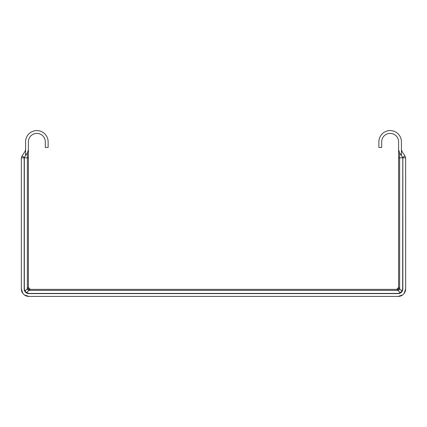 <?xml version="1.0" encoding="UTF-8"?>
<svg xmlns="http://www.w3.org/2000/svg" width="427" height="427" viewBox="0 0 427 427"><rect width="100%" height="100%" fill="white"/><g stroke="black" fill="none" stroke-linecap="round" stroke-linejoin="round"><path stroke-width="0.64" d="M401.423 155.54L401.423 141.855A11.273 11.273 0 0 0 390.145 130.582A11.273 11.273 0 0 0 378.872 141.855L378.872 147.491L381.69 147.491L381.69 141.855A8.455 8.455 0 0 1 390.145 133.4A8.455 8.455 0 0 1 398.604 141.855L398.604 149.722L399.624 152.957L402.661 157.376A0.891 0.891 0 0 1 402.784 157.83L405.65 157.83L405.65 288.903A7.515 7.515 0 0 1 398.135 296.418L402.624 294.934M28.395 156.421L28.395 287.494L25.081 291.15L24.339 288.903L24.339 157.376L25.577 155.54L25.577 154.307M25.577 155.54L25.577 141.855A11.273 11.273 0 0 1 36.855 130.582A11.273 11.273 0 0 1 48.128 141.855L48.128 147.491L45.31 147.491L45.31 141.855A8.455 8.455 0 0 0 36.855 133.4A8.455 8.455 0 0 0 28.395 141.855L28.395 149.722L27.376 152.957L25.577 155.54M398.604 157.36L398.604 156.421L398.604 157.36M398.604 149.722L398.604 289.373L28.395 289.373L28.395 287.494L30.274 289.373L28.919 290.392L398.081 290.392A1.879 1.334 135 0 0 399.624 288.855L398.604 287.494L396.726 289.373L400.377 292.687L398.135 293.429L28.865 293.429L26.623 292.687L28.919 290.392A1.879 1.334 -135 0 1 27.376 288.855L27.376 152.957M24.376 294.934L28.865 296.418A7.515 7.515 0 0 1 21.35 288.903L21.35 157.83L28.395 157.83L28.395 149.722M402.784 157.83L402.661 288.903L401.919 291.15L399.624 288.855L399.624 157.83L402.661 157.83L402.661 157.376L404.972 156.026A3.565 3.565 0 0 1 405.458 157.83M400.937 292.671A0.939 0.608 -126.7 0 1 400.377 292.687L401.919 291.15A0.939 0.608 36.7 0 1 401.903 291.71L400.756 292.805M25.097 291.71A0.939 0.608 -36.7 0 1 25.081 291.15L26.623 292.687A0.939 0.608 126.7 0 1 26.063 292.671L24.969 291.524M401.423 149.722L401.93 151.345L404.972 156.026M401.93 151.345L401.423 151.702M21.542 157.83A3.565 3.565 0 0 1 22.028 156.026L24.339 157.376A0.891 0.891 0 0 0 24.216 157.83M22.028 156.026L25.07 151.345L25.577 151.702M25.07 151.345L25.577 149.722M28.865 296.418L398.135 296.418M24.168 157.83L24.168 288.903A4.697 4.697 0 0 0 28.865 293.6L398.135 293.6A4.697 4.697 0 0 0 402.832 288.903L402.832 157.83M404.161 293.392L405.65 288.903M21.35 288.903L22.839 293.392M398.604 157.83L399.624 157.83L399.624 152.957"/></g></svg>
